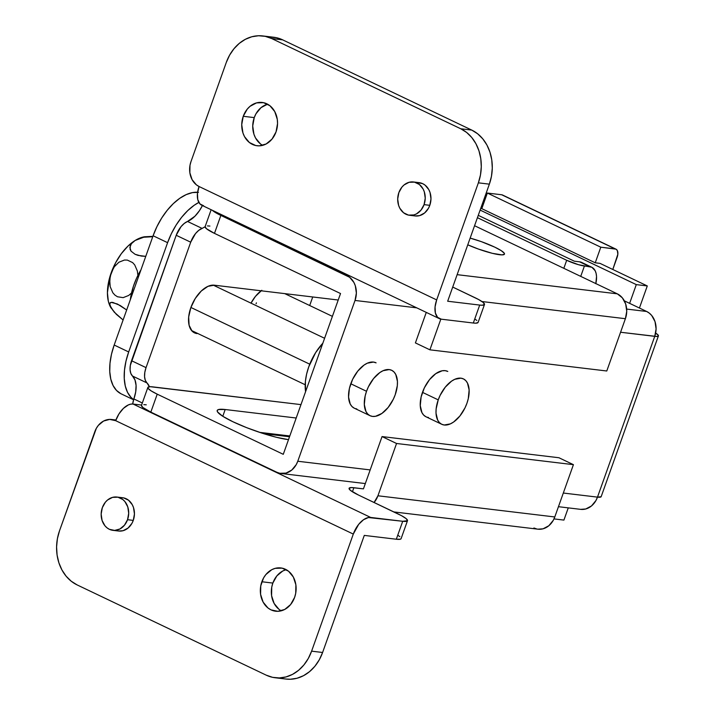 <?xml version="1.0" encoding="UTF-8"?>
<svg xmlns="http://www.w3.org/2000/svg" width="715" height="715" viewBox="0 0 715 715"><rect width="100%" height="100%" fill="white"/><g stroke="black" fill="none" stroke-linecap="round" stroke-linejoin="round"><path stroke-width="1.07" d="M499.526 254.719A25.99 3.986 -160.4 0 1 467.762 244.816L478.523 249.097L492.367 253.333L502.046 254.889L504.468 254.138L504.29 253.244L501.161 250.607L494.807 247.167L481.454 241.688L470.148 238.113A25.99 3.986 -160.4 0 1 504.477 254.111A25.99 3.986 -160.4 0 1 499.526 254.719M118.61 531.022L123.052 530.7L128.056 528.054L131.944 523.326L133.276 520.395A16.767 13.728 -83.2 0 0 122.658 497.729L116.929 497.041A16.767 13.728 96.8 0 1 127.538 519.707L133.276 520.395L134.438 513.96L133.508 507.596L132.293 504.736L128.575 500.241L123.659 497.89L120.978 497.649M112.934 530.342L118.672 531.03A16.767 13.728 -83.2 0 0 133.276 520.395L127.538 519.707A16.767 13.728 96.8 0 1 112.934 530.342A16.767 13.728 96.8 0 1 102.325 507.677A16.767 13.728 96.8 0 1 116.929 497.041M415.147 215.948L419.58 215.626L424.594 212.981L428.482 208.253L429.804 205.321A16.767 13.728 -83.2 0 0 419.196 182.656L413.458 181.968A16.767 13.728 96.8 0 1 424.067 204.633L429.804 205.321L430.975 198.886L430.046 192.523L428.83 189.672L425.112 185.167L422.762 183.692L417.515 182.584M409.472 215.269L415.209 215.957A16.767 13.728 -83.2 0 0 429.804 205.321L424.067 204.633A16.767 13.728 96.8 0 1 409.472 215.269A16.767 13.728 96.8 0 1 398.863 192.603A16.767 13.728 96.8 0 1 413.458 181.968M267.535 104.202L261.02 107.643L255.97 113.792L254.245 117.609L243.252 116.286A21.799 17.848 96.8 0 1 262.226 102.46A21.799 17.848 96.8 0 1 276.026 131.926L277.545 123.57L277.277 119.334L274.748 111.576L269.921 105.731L263.531 102.683L256.542 102.889L250.027 106.329L247.265 109.118L243.252 116.286L241.733 124.651L242.939 132.927L244.521 136.637L249.356 142.491L255.747 145.538L259.232 145.851L266.114 143.992L272.013 139.103L276.026 131.926A21.799 17.848 96.8 0 1 257.043 145.753A21.799 17.848 96.8 0 1 243.252 116.286L254.245 117.609A21.799 17.848 -83.2 0 0 262.673 145.342M286.134 569.676L282.747 571.008L276.857 575.897L272.844 583.074L261.851 581.751A21.799 17.848 96.8 0 1 280.825 567.933A21.799 17.848 96.8 0 1 294.616 597.391L295.715 593.289L295.876 584.807L293.347 577.05L288.52 571.196L282.121 568.148L275.141 568.353L271.754 569.694L265.855 574.583L263.567 577.943L260.752 585.862L260.591 594.344L263.12 602.101L267.946 607.956L271.003 609.868L277.831 611.316L284.713 609.457L290.603 604.568L294.616 597.391A21.799 17.848 96.8 0 1 275.641 611.218A21.799 17.848 96.8 0 1 261.851 581.751L272.844 583.074A21.799 17.848 -83.2 0 0 281.263 610.807M370.683 517.446L133.079 404.046L141.588 405.065L133.079 404.046A19.287 10.671 115.5 0 0 115.687 420.679L353.299 534.078L311.606 651.159L308.29 658.488L303.893 664.95L298.575 670.312L292.551 674.352L286.045 676.926L279.315 677.936L272.612 677.337L266.195 675.148L77.122 584.915L71.241 581.224L66.12 576.183L61.955 569.98L58.907 562.848L57.093 555.063L56.583 546.921L57.397 538.744L59.497 530.843L96.328 428.348L98.348 425.371L103.568 421.046L109.654 419.401L115.687 420.679L118.967 413.913L123.427 408.372L128.378 404.913L130.809 404.136L133.079 404.046L370.683 517.446L402.715 521.28L368.413 517.535L363.497 519.742L358.698 524.327L353.299 534.078A19.287 10.671 -64.5 0 1 370.683 517.446M275.105 677.749A41.926 34.32 96.8 0 1 266.195 675.148L77.122 584.915A41.926 34.32 96.8 0 1 59.497 530.843L94.8 431.717A19.287 15.793 96.8 0 1 111.585 419.491A19.287 15.793 96.8 0 1 115.687 420.679L353.299 534.078L311.606 651.159L322.599 652.482L311.606 651.159A41.926 34.32 96.8 0 1 275.105 677.749L286.107 679.062A41.926 34.32 -83.2 0 0 322.599 652.482L364.293 535.401L396.316 539.235L400.364 539.199L401.097 538.663L407.496 520.69A25.15 3.852 -160.4 0 0 398.148 513.978L358.438 495.021A25.15 3.852 -160.4 0 1 349.081 488.3A25.15 3.852 -160.4 0 1 353.871 487.719L352.423 491.786L353.871 487.719L363.435 488.863L351.44 487.558L349.09 488.282L350.35 490.302L358.438 495.021L401.562 515.703L406.236 518.697L407.496 520.717L402.715 521.28L396.316 539.235L364.293 535.401L322.599 652.482L319.283 659.802L314.886 666.264L309.568 671.626L303.544 675.666L297.038 678.24L290.308 679.25L285.955 679.044M289.53 436.749L263.585 433.648L289.53 436.749M176.212 235.28L190.708 242.197L146.039 367.635L131.542 360.718L176.212 235.28L130.327 365.392L130.076 369.753L130.818 373.4L134.965 379.942L136.073 385.412L135.698 391.945L133.875 398.961L142.33 402.992L133.875 398.961A25.15 13.916 115.5 0 0 132.481 376.019L146.977 382.936L145.315 380.317L144.573 376.671L144.823 372.309L146.039 367.635L190.708 242.197L195.526 233.573L198.698 230.391L205.107 226.709A25.15 13.916 -64.5 0 1 202.014 228.371L187.518 221.453L184.202 223.473L181.029 226.655L176.212 235.28L190.708 242.197A16.767 9.277 -64.5 0 1 202.014 228.371L187.518 221.453A25.15 13.916 115.5 0 0 202.417 205.554L199.405 210.737L194.918 216.225L187.518 221.453A16.767 9.277 115.5 0 0 176.212 235.28M484.493 304.483A25.15 3.852 -160.4 0 1 479.702 305.073L447.67 301.238L479.702 305.073L473.312 323.019A25.15 3.852 19.6 0 0 478.094 322.438L484.493 304.483A25.15 3.852 -160.4 0 0 475.135 297.762L452.72 287.064L478.55 299.496L483.224 302.49L484.484 304.501L482.133 305.233L479.702 305.073L473.312 323.019L441.28 319.185L473.312 323.019L475.743 323.189L478.085 322.456M476.825 320.445L474.885 319.042M286.197 569.658A21.799 17.848 -83.2 0 0 272.844 583.074L271.745 587.185L271.584 595.667L274.113 603.424L278.939 609.269M399.837 536.652L397.898 535.249M132.695 404.011A19.287 15.793 96.8 0 1 133.875 398.961L132.695 404.011M474.563 225.717L617.295 293.829L457.135 274.658L617.295 293.829L622.354 297.842L625.67 303.982L626.742 311.302L625.393 318.702A19.287 15.793 -83.2 0 0 617.295 293.829L474.563 225.717M203.668 205.786L199.95 203.918L197.769 199.601L197.456 193.488L199.065 186.517A19.287 10.671 115.5 0 0 201.755 205.241L439.368 318.64A19.287 10.671 -64.5 0 0 441.28 319.185L437.562 317.317L435.381 313L435.069 306.887L436.677 299.916L478.371 182.834L489.364 184.157L447.67 301.238L489.364 184.157A41.926 34.32 -83.2 0 0 471.748 130.085L477.629 133.776L482.75 138.817L486.915 145.02L489.963 152.152L491.777 159.937L492.286 168.079L491.464 176.256L489.364 184.157L478.371 182.834L436.677 299.916L199.065 186.517L196.366 184.828L192.094 179.653L189.859 172.789L189.993 165.281L190.968 161.653L226.262 62.518L229.578 55.198L233.984 48.736L239.293 43.374L245.317 39.334L251.823 36.76L258.553 35.75L265.256 36.349L271.673 38.538L460.755 128.772L466.636 132.454L471.757 137.495L475.922 143.706L478.961 150.838L480.775 158.623L481.284 166.756L480.471 174.934L478.371 182.834A41.926 34.32 96.8 0 0 460.755 128.772L271.673 38.538L282.666 39.852L471.748 130.085L460.755 128.772L471.748 130.085L282.666 39.852A41.926 34.32 -83.2 0 0 273.756 37.252L262.762 35.938A41.926 34.32 96.8 0 1 271.673 38.538L282.666 39.852L276.249 37.663L269.555 37.064M149.462 386.86L146.977 382.936A25.15 13.916 -64.5 0 1 149.417 386.735M214.277 285.187L207.949 286.349L201.273 291.023L195.267 298.486L190.842 307.611L188.671 317.004L189.091 325.236L192.031 331.063L194.319 332.77L197.045 333.583A25.99 14.38 -64.5 0 1 194.462 332.841A25.99 14.38 -64.5 0 1 191.7 305.385A25.99 14.38 -64.5 0 1 214.277 285.187L338.213 300.023L214.277 285.187M267.598 104.193A21.799 17.848 -83.2 0 0 254.245 117.609L252.726 125.965L253.932 134.241L255.514 137.95L260.349 143.804M262.762 35.938A41.926 34.32 96.8 0 0 226.262 62.518L190.968 161.653A19.287 15.793 96.8 0 0 199.065 186.517L436.677 299.916A19.287 10.671 -64.5 0 0 439.368 318.64M363.435 488.863L382.051 436.57L396.548 443.488L377.931 495.781L374.07 502.484A19.287 15.793 96.8 0 0 377.931 495.781L396.548 443.488L382.051 436.57L363.435 488.863M440.833 319.122L429.903 349.823L415.406 342.905L426.274 312.392L415.406 342.905L429.903 349.823L440.833 319.122M393.858 511.931L538.011 529.189A19.287 15.793 -83.2 0 0 554.795 516.963L573.421 464.661L558.924 457.743L382.051 436.57L558.924 457.743L573.421 464.661L396.548 443.488L573.421 464.661L554.795 516.963L377.931 495.781L554.795 516.963L553.276 520.332L548.807 525.766L543.043 528.814L537.939 529.18M481.937 301.524L625.393 318.702L606.776 370.996L429.903 349.823L606.776 370.996L625.393 318.702L481.937 301.524M536.858 529.002L533.908 527.992M424.067 204.633L420.983 210.147L416.452 213.91L413.851 214.938L408.471 215.108L403.555 212.757L399.837 208.253L398.621 205.402L397.692 199.038L398.863 192.603L401.946 187.089L404.073 184.944L409.087 182.298L414.459 182.137L419.374 184.479L423.092 188.983L424.308 191.834L425.237 198.207L424.067 204.633M127.538 519.707L124.446 525.221L119.914 528.984L114.623 530.414L109.368 529.306L107.018 527.831L104.971 525.811L102.084 520.475L101.155 514.103L102.325 507.677L105.409 502.162L107.536 500.017L112.55 497.372L117.921 497.202L122.846 499.553L124.893 501.573L127.779 506.908L128.7 513.272L127.538 519.707M192.264 331.304L197.045 333.583L192.264 331.304M132.481 376.019L146.977 382.936A16.767 9.277 -64.5 0 1 146.039 367.635L131.542 360.718A16.767 9.277 115.5 0 0 132.481 376.019M407.496 520.69A25.15 3.852 -160.4 0 1 402.715 521.28L396.316 539.235A25.15 3.852 19.6 0 0 401.106 538.645M428.482 417.489A25.15 13.916 -64.5 0 1 425.988 416.774A25.15 13.916 -64.5 0 1 423.307 390.193A25.15 13.916 -64.5 0 1 445.159 370.656L442.201 370.772L435.784 373.641L429.527 379.629L424.379 387.816L421.126 396.95L420.268 405.655L421.921 412.582L423.629 415.049L425.845 416.702M356.776 408.9A25.15 13.916 -64.5 0 1 354.282 408.185A25.15 13.916 -64.5 0 1 351.61 381.613A25.15 13.916 -64.5 0 1 373.453 362.067L367.331 363.193L364.078 365.061L357.822 371.049L352.674 379.227L349.421 388.37L348.562 397.066L350.216 404.002L351.923 406.46L354.139 408.113M658.417 335.889A19.287 2.958 -160.4 0 0 655.646 333.092L658.274 335.246L658.417 335.907L656.611 336.461L620.575 332.252L654.743 336.345L597.49 497.131L563.313 493.037L597.49 497.131A19.287 2.958 19.6 0 0 601.163 496.684L658.417 335.889A19.287 2.958 -160.4 0 1 654.743 336.345L597.49 497.131L601.154 496.702M147.862 387.441L141.472 405.396A25.15 3.852 19.6 0 0 150.829 412.117L276.875 472.275A19.287 15.793 96.8 0 0 280.977 473.473A19.287 15.793 96.8 0 0 297.771 461.247L370.182 469.916L297.771 461.247L355.024 300.452L416.738 307.843L355.024 300.452L297.771 461.247L296.242 464.616L291.774 470.05L286.009 473.098L279.833 473.285L276.875 472.275L150.829 412.117L157.22 394.162L283.274 454.32L340.528 293.534L214.473 233.376L220.864 215.421L349.626 277.277L353.898 282.452L355.301 285.732L356.365 293.052L355.024 300.452A19.287 15.793 96.8 0 0 346.918 275.579L220.864 215.421A25.15 3.852 -160.4 0 1 212.319 210.282L220.864 215.421L214.473 233.376L206.385 228.648L205.125 226.637A25.15 3.852 19.6 0 0 214.473 233.376L340.528 293.534L283.274 454.32L157.22 394.162A25.15 3.852 -160.4 0 1 147.862 387.441A25.15 3.852 -160.4 0 1 152.653 386.86L300.97 404.619L150.222 386.699L147.871 387.423L148.05 388.29L151.079 390.846L157.22 394.162L150.829 412.117L142.741 407.398L141.481 405.378M376.09 362.854L373.453 362.067A25.15 13.916 -64.5 0 1 375.947 362.782M447.796 371.443L445.159 370.656A25.15 13.916 -64.5 0 1 447.653 371.371M624.329 300.827L629.629 303.348L636.296 284.615L480.131 210.085L636.296 284.615L629.629 303.348L646.646 311.472L624.329 300.827M480.686 208.53L481.794 208.655L480.686 208.53M563.912 520.091L554 518.911L563.912 520.091L568.264 507.873L563.912 520.091M639.425 308.022L647.29 285.937L636.296 284.615L647.29 285.937L600.019 263.37L647.29 285.937L639.425 308.022M481.99 208.119L481.329 208.119M580.634 509.357L585.737 508.982L591.502 505.943L595.97 500.5L597.49 497.131A19.287 15.793 -83.2 0 1 580.705 509.366L558.451 506.694M654.743 336.345L656.093 328.945L655.02 321.625L651.705 315.485L649.345 313.17L646.646 311.472L626.671 309.077L646.646 311.472A19.287 15.793 -83.2 0 1 654.743 336.345M143.822 404.654L146.262 404.815M289.807 435.971L259.625 432.361L289.807 435.971M349.885 275.936L346.918 275.579L349.885 275.936M207.475 225.904L209.906 226.065M225.189 409.516L218.441 409.561L217.226 410.464L217.521 411.894L222.562 416.157L232.804 421.689L246.684 427.668L262.083 433.165L276.669 437.357L288.217 439.591A41.926 6.426 -160.4 0 1 243.082 426.22A41.926 6.426 -160.4 0 1 217.208 410.49A41.926 6.426 -160.4 0 1 225.189 409.516L222.776 416.291L225.189 409.516L296.198 418.016L225.189 409.516M322.831 343.218A40.246 22.272 115.5 0 0 305.582 391.668L305.403 381.336L306.601 374.159L308.764 366.795L315.619 352.665L322.831 343.218M261.815 290.29L255.452 296.376L251.001 303.151A25.57 14.148 -64.5 0 1 261.118 290.799M198.457 192.362L192.541 192.585L186.213 194.614L179.715 198.341L173.289 203.65L167.203 210.317L161.662 218.093L156.907 226.691L153.099 235.753L114.186 345.032L111.486 354.238L109.994 363.22L109.761 371.63L110.798 379.156L113.068 385.501L116.491 390.417L120.915 393.733M309.693 305.528L312.732 296.975L309.693 305.528M197.608 192.281A50.309 27.84 115.5 0 0 153.099 235.753L167.596 242.671L128.682 351.95L114.186 345.032L153.099 235.753L167.596 242.671A50.309 27.84 -64.5 0 1 198.85 202.425L194.212 205.259L187.786 210.567L181.69 217.235L176.158 225.011L171.403 233.608L167.596 242.671L128.682 351.95L125.983 361.155L124.49 370.138L124.258 378.548L125.295 386.073L127.565 392.419L130.988 397.334L133.651 399.614A50.309 27.84 -64.5 0 1 128.682 351.95L114.186 345.032A50.309 27.84 115.5 0 0 121.201 393.867L133.598 399.783M190.896 307.459L309.756 364.185L190.896 307.459M350.779 383.767L366.527 391.284A25.15 13.916 -64.5 0 1 391.704 370.298A25.15 13.916 -64.5 0 1 395.216 394.725A25.15 13.916 -64.5 0 1 370.039 415.701A25.15 13.916 -64.5 0 1 366.527 391.284L350.779 383.767M110.78 307.566L116.348 314.332L123.105 319.998L114.212 312.115L109.493 304.912L108.34 301.265L107.42 292.73L109.556 277.947L111.165 272.835L109.708 279.744L110.199 286.715L112.854 292.801L114.945 295.116L117.466 296.761L123.132 297.646L128.673 295.465L131.506 293.034L128.673 295.465L123.132 297.646L117.466 296.761L114.945 295.116L112.854 292.801L110.199 286.715L109.69 283.265L110.208 276.231L115.58 262.825L121.318 253.7L127.994 246.076L135.153 240.463L131.408 243.69L130.327 245.513L130.094 249.329L131.042 251.171L135.09 254.29L138.031 255.38L145.771 256.354L141.329 256.068L135.09 254.29L131.042 251.171L129.862 247.417L131.408 243.69L135.153 240.463L138.764 238.542L144.6 236.763A41.926 23.202 115.5 0 0 135.153 240.463L143.76 237.228L152.751 236.728L143.76 237.228L135.153 240.463A41.926 23.202 115.5 0 0 111.165 272.835L114.32 266.767L118.887 262.226L124.437 260.046L127.324 260.09L132.615 262.584L134.706 264.907L137.352 271.003L137.906 275.391L137.352 271.003L134.706 264.907L132.615 262.584L127.324 260.09L124.437 260.046L118.887 262.226L114.32 266.767L111.165 272.835A41.926 23.202 115.5 0 0 110.754 307.513M111.084 308.058L109.636 303.625L111.191 302.365L112.782 302.409L120.156 305.475L126.671 309.979L117.385 304L111.191 302.365L110.146 302.785L109.645 304.813L113.086 310.659M395.216 394.725L393.313 399.256L388.165 407.443L381.908 413.431L375.491 416.3L372.533 416.416L369.896 415.638L367.68 413.976L365.973 411.518L364.319 404.583L365.177 395.887L366.527 391.284L368.431 386.752L373.579 378.566L379.835 372.578L383.088 370.71L389.21 369.584L391.847 370.37L394.063 372.023L395.77 374.49L397.433 381.426L397.317 385.626L395.216 394.725M140.989 269.778L136.61 278.108L133.41 286.268L130.309 299.773A46.118 25.517 115.5 0 1 140.989 269.778M422.476 392.356L438.232 399.873A25.15 13.916 -64.5 0 1 463.409 378.887A25.15 13.916 -64.5 0 1 466.922 403.305A25.15 13.916 -64.5 0 1 441.745 424.29A25.15 13.916 -64.5 0 1 438.232 399.873L422.476 392.356M466.922 403.305L465.018 407.845L459.87 416.023L453.614 422.011L450.361 423.879L444.238 425.005L441.602 424.218L439.385 422.565L437.678 420.107L436.016 413.172L436.132 408.962L438.232 399.873L440.136 395.332L445.284 387.155L451.54 381.167L454.794 379.299L460.916 378.172L463.552 378.959L465.769 380.612L467.476 383.07L469.129 390.006L468.271 398.702L466.922 403.305M256.068 303.759L256.408 302.838M574.342 261.198L478.255 215.34L574.342 261.198L579.597 261.833L574.342 261.198M581.796 262.485L579.597 261.833L589.678 266.641L584.423 266.016L580.732 276.383L584.423 266.016A13.415 2.056 -160.4 0 1 566.691 260.287L477.423 217.682L566.691 260.287L563.831 268.322L566.691 260.287L578.471 264.693L591.877 267.294L595.148 270.726L596.096 273.371L596.533 276.508L595.81 283.748M591.761 267.24A20.958 11.601 -64.5 0 0 589.678 266.641L579.597 261.833A20.958 11.601 115.5 0 1 581.679 262.423L591.761 267.24A20.958 11.601 -64.5 0 1 595.845 283.596M612.8 269.475L617.84 254.254L617.331 250.545L616.017 249.169L600.797 247.193L595.238 262.798L600.019 263.37L595.238 262.798L481.794 208.655L595.238 262.798L600.797 247.193L487.353 193.05L600.797 247.193L615.141 248.909A8.383 4.639 -64.5 0 1 615.973 249.151A8.383 4.639 -64.5 0 1 617.143 257.284L612.8 269.475M481.794 208.655L487.353 193.05L501.698 194.766L615.141 248.909L501.698 194.766L487.353 193.05L481.794 208.655M615.973 249.151L502.529 195.007A8.383 4.639 115.5 0 0 501.698 194.766L502.574 195.025M111.656 419.499L115.937 420.009M441.727 424.281L425.988 416.774M354.274 408.176L370.03 415.701M211.148 209.727L205.116 226.655M480.891 207.94L482.008 208.074M280.977 473.473L365.32 483.572M213.222 285.124L324.592 338.275M144.537 236.772L152.885 236.352M191.557 330.527L305.189 384.75M284.758 293.624L332.395 316.361"/></g></svg>
